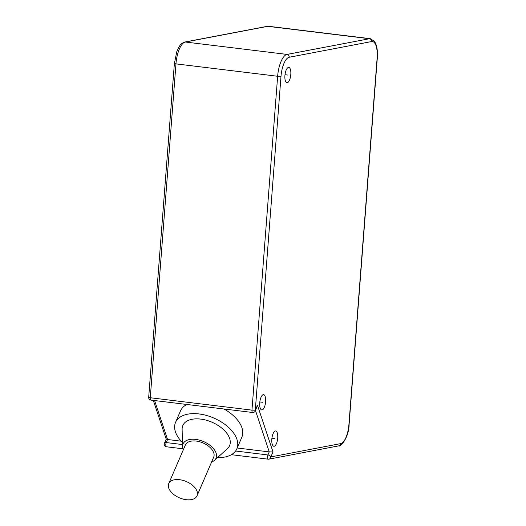 <?xml version="1.0" encoding="UTF-8"?>
<svg xmlns="http://www.w3.org/2000/svg" width="526" height="526" viewBox="0 0 526 526"><rect width="100%" height="100%" fill="white"/><g stroke="black" fill="none" stroke-linecap="round" stroke-linejoin="round"><path stroke-width="0.79" d="M284.921 75.619A7.706 2.873 96.9 0 0 286.933 82.707A7.706 2.873 96.9 0 0 290.806 74.501A7.706 2.873 96.9 0 0 288.794 67.413A7.706 2.873 96.9 0 0 284.921 75.619M259.739 402.863A7.706 2.873 96.9 0 0 261.751 409.951A7.706 2.873 96.9 0 0 265.623 401.746A7.706 2.873 96.9 0 0 263.611 394.658A7.706 2.873 96.9 0 0 259.739 402.863M271.83 439.177A7.706 2.873 96.9 0 0 273.842 446.265A7.706 2.873 96.9 0 0 277.715 438.059A7.706 2.873 96.9 0 0 275.703 430.972A7.706 2.873 96.9 0 0 271.83 439.177M181.187 441.169L167.557 439.506C166.124 439.269 165.795 439.085 166.578 438.954M153.303 400.391L166.203 439.105M255.478 410.543L269.246 451.9L237.206 447.994M186.881 404.481A33.381 19.153 -156.7 0 0 180.53 410.819L175.539 422.411A33.381 19.153 -156.7 0 0 182.437 442.484M175.539 422.411A33.381 19.153 -156.7 0 1 198.979 413.942A33.381 19.153 23.3 0 1 236.851 448.823L241.842 437.231A33.381 19.153 -156.7 0 0 223.977 409.004M174.382 63.488L176.775 51.712L178.82 47.156C180.503 45.19 179.563 44.177 184.698 42.047A2.571 2.367 79.2 0 1 185.369 42.021A20.54 7.66 -83.1 0 0 175.96 63.876L277.649 76.263L251.961 410.129L150.272 397.741L175.96 63.876L174.382 63.488L148.687 397.354L150.272 397.741A2.571 0.96 96.9 0 0 150.942 400.102L252.631 412.489A2.571 0.96 -83.1 0 1 251.961 410.129L255.307 410.234A2.571 1.473 23.3 0 1 255.301 410.957L257.457 405.237L273.001 451.919L270.851 456.916A2.571 2.367 79.2 0 1 268.286 459.172A2.571 0.96 -83.1 0 1 268.175 459.178A2.571 0.96 -83.1 0 1 267.497 457.64A2.571 0.96 -83.1 0 1 267.931 454.957A2.571 1.473 23.3 0 1 270.851 456.916L340.684 443.615A17.976 6.706 96.9 0 0 348.922 424.495L377.116 58.064A17.976 6.706 96.9 0 0 371.619 41.554L289.234 57.249A17.976 6.706 96.9 0 0 280.996 76.369L255.307 410.234L257.457 405.237M235.589 451.019L267.931 454.957L269.246 451.9L273.001 451.919M166.196 439.125L164.434 443.221A2.571 1.473 23.3 0 1 166.236 442.57A2.571 0.96 96.9 0 0 165.802 445.246A2.571 0.96 96.9 0 0 166.479 446.784L166.479 446.784A2.571 0.96 96.9 0 0 166.597 446.784M236.851 448.823A33.381 19.153 23.3 0 1 217.527 457.6M182.535 446.607A17.976 10.316 -156.7 0 1 195.652 439.394A17.976 10.316 23.3 0 1 213.069 448.152A17.976 10.316 23.3 0 1 214.463 460.362L227.324 448.77A25.452 14.603 23.3 0 0 225.352 431.484A25.452 14.603 23.3 0 0 200.695 419.09A25.452 14.603 -156.7 0 0 182.121 429.301L182.535 446.607A17.976 10.316 -156.7 0 0 183.291 449.848M214.463 460.362A17.976 10.316 23.3 0 1 211.59 462.038M197.046 495.794L213.688 457.16A15.405 8.837 23.3 0 0 196.211 441.064A15.405 8.837 -156.7 0 0 185.389 444.97L168.747 483.604A15.405 8.837 -156.7 0 0 186.23 499.7A15.405 8.837 23.3 0 0 197.046 495.794A15.405 8.837 23.3 0 0 179.57 479.692A15.405 8.837 -156.7 0 0 168.747 483.604M287.86 75.06L285.013 74.712M262.684 402.305L259.831 401.956M274.769 438.618L271.922 438.27M182.489 444.549L166.236 442.57L167.557 439.506L154.585 400.549M289.234 57.249A2.571 2.367 -100.8 0 0 287.065 54.415L185.369 42.021L267.76 26.333A20.54 7.66 -83.1 0 1 268.674 26.3L370.37 38.687A20.54 7.66 96.9 0 0 369.449 38.727L287.065 54.415A20.54 7.66 96.9 0 0 277.649 76.263L280.996 76.369M184.698 42.047L267.083 26.359A2.571 2.367 79.2 0 1 267.76 26.333L369.449 38.727A2.571 2.367 -100.8 0 1 371.619 41.554M340.684 443.615A2.571 2.367 79.2 0 1 338.797 445.851C339.895 447.718 348.994 437.934 349.113 424.403L377.313 57.972C377.839 50.779 376.925 45.282 374.584 41.495L370.37 38.687M267.083 26.359L268.674 26.3M231.374 454.694L268.175 459.178A2.571 2.571 0 0 0 268.964 459.152L338.797 445.851M252.631 412.489A2.571 2.571 0 0 0 255.301 410.957M164.434 443.221A2.571 2.571 0 0 0 166.479 446.784L182.903 448.79M148.687 397.354A2.571 2.571 0 0 0 150.942 400.102"/></g></svg>
